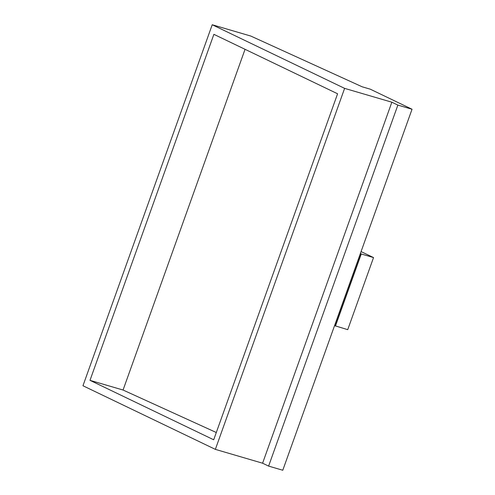 <?xml version="1.0" encoding="UTF-8"?>
<svg xmlns="http://www.w3.org/2000/svg" width="495" height="495" viewBox="0 0 495 495"><rect width="100%" height="100%" fill="white"/><g stroke="black" fill="none" stroke-linecap="round" stroke-linejoin="round"><path stroke-width="0.74" d="M89.997 380.339L213.883 34.334L337.584 93.778L213.698 439.783L89.997 380.339L123.057 390.029L216.296 432.512M212.219 24.75L344.613 88.37L391.848 102.205L397.869 105.101L412.038 109.247L370.248 89.168L362.173 86.804L250.798 36.055L212.219 24.75L82.962 385.754L215.356 449.367L344.613 88.37M215.356 449.367L262.591 463.209L268.612 466.098L282.781 470.25L412.038 109.247M268.612 466.098L397.869 105.101M262.591 463.209L391.848 102.205M245.05 49.314L123.057 390.029M334.719 325.184L335.486 325.413L360.886 254.48L360.119 254.257M360.23 253.941L360.818 254.114L360.261 253.842M360.818 254.114L360.886 254.48M335.486 325.413L334.626 325.45L335.233 325.623M334.558 325.642L347.725 329.664L373.539 257.579L361.072 251.59M335.449 326.069L361.257 253.985L373.539 257.579M361.257 253.985L360.366 253.558"/></g></svg>
